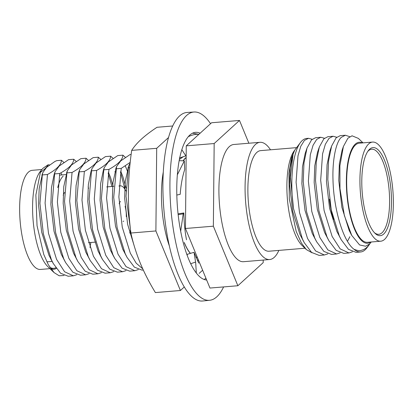 <?xml version="1.0" encoding="UTF-8"?>
<svg xmlns="http://www.w3.org/2000/svg" width="413" height="413" viewBox="0 0 413 413"><rect width="100%" height="100%" fill="white"/><g stroke="black" fill="none" stroke-linecap="round" stroke-linejoin="round"><path stroke-width="0.62" d="M169.397 246.045A58.806 19.241 -94.7 0 1 163.264 172.144M183.222 156.749L179.376 159.506M333.518 219.52A42.694 13.97 -94.7 0 1 329.404 199.133M296.622 147.637L260.67 150.621A50.469 16.515 85.3 0 0 256.772 152.485A50.469 16.515 85.3 0 0 249.024 208.472A50.469 16.515 85.3 0 0 269.018 251.218L304.97 248.234M278.858 250.402A58.806 19.241 -94.7 0 1 274.247 257.356A58.806 19.241 -94.7 0 1 269.704 259.524A58.806 19.241 -94.7 0 1 246.411 209.721A58.806 19.241 -94.7 0 1 255.435 144.483A58.806 19.241 -94.7 0 1 259.978 142.315A58.806 19.241 -94.7 0 1 270.51 149.805M369.578 149.248A44.176 14.455 -94.7 0 1 389.717 179.717A44.176 14.455 -94.7 0 1 383.708 234.037A44.176 14.455 -94.7 0 1 375.081 233.355A44.176 14.455 -94.7 0 1 362.237 192.84A44.176 14.455 -94.7 0 1 368.231 150.755A44.176 14.455 -94.7 0 1 369.578 149.248M374.405 232.664A42.694 13.97 85.3 0 0 378.778 234.305A42.694 13.97 85.3 0 0 382.077 232.731A42.694 13.97 85.3 0 0 388.628 185.37A42.694 13.97 85.3 0 0 371.721 149.212A42.694 13.97 85.3 0 0 368.422 150.786A42.694 13.97 85.3 0 0 367.678 151.55M351.355 234.698L349.166 230.433L341.892 207.341L338.763 180.476L339.357 163.739L342.057 150.409L343.394 146.507L339.894 165.799L339.976 188.529L344.385 215.617L351.711 235.364L359.599 244.955L365.608 246.225L369.48 244.026L371.272 241.987M341.195 239.705L336.869 231.45L329.595 208.364L326.466 181.498L327.06 164.756L329.76 151.432L331.629 145.985L328.562 160.925L327.829 179.583L331.226 209.84L339.285 235.849L341.195 239.705L348.469 249.359L356.104 252.353L360.575 251.982A58.806 19.241 -94.7 0 1 354.08 249.318C342.945 241.352 333.472 207.94 332.976 179.154C332.382 159.939 335.934 142.098 341.298 137.359L345.371 135.232L349.734 136.677M349.878 236.701L347.488 241.285M328.898 240.722L324.572 232.473L317.298 209.386L314.169 182.515L314.763 165.778L317.463 152.449L319.332 147.007L316.265 161.948L315.532 180.6L318.929 210.862L326.988 236.866L328.898 240.722L336.172 250.381L343.807 253.375L348.954 252.947L340.178 248.9L332.135 236.442L324.076 210.434L320.679 180.176L322.584 153.791L325.367 144.235L329.001 138.381L333.079 136.249L336.745 137.235M316.606 241.744L312.274 233.495L305.006 210.403L301.872 183.537L302.466 166.8L305.171 153.471L307.035 148.024L303.968 162.97L303.235 181.622L306.632 211.884L314.691 237.888L316.606 241.744L323.875 251.403L331.51 254.398L336.657 253.969L327.881 249.917L319.838 237.46L311.779 211.456L308.382 181.193L310.287 154.813L313.069 145.257L316.704 139.403L320.782 137.271L324.448 138.252M304.309 242.767L299.977 234.512L292.709 211.425L289.575 184.559L290.169 167.817L293.101 153.832L290.349 177.244L293.524 208.637L302.393 238.91L304.309 242.767L311.578 252.42L319.213 255.415L324.36 254.986L315.584 250.939L307.54 238.482L299.482 212.473L296.085 182.216L297.99 155.835L300.772 146.274L304.407 140.42L308.485 138.293L312.156 139.274M312.058 252.818L306.394 249.597L301.449 243.087L296.209 231.481L289.322 199.097L288.919 173.486L291.449 158.076L294.629 150.404L293.101 153.832M327.855 253.85L324.36 254.986M340.152 252.828L336.657 253.969M352.449 251.806L348.954 252.947M370.378 243.097L367.353 246.85C365.644 248.647 363.512 249.839 360.962 250.428C359.966 251.001 357.673 250.629 354.08 249.318M363.048 142.872L358.376 138.407L352.057 135.8L347.896 138.21L343.394 146.507M345.371 135.232L340.229 135.655L336.151 137.787L331.629 145.985M333.079 136.249L327.932 136.677L323.854 138.809L319.332 147.007M320.782 137.271L315.635 137.699L311.557 139.826L307.035 148.024M306.394 249.597L302.12 245.513A50.654 16.577 -94.7 0 1 287.391 199.051A50.654 16.577 -94.7 0 1 294.262 150.791L300.385 142.614A58.806 19.241 85.3 0 0 293.524 208.637M380.755 241.202L367.503 242.302A49.73 16.272 -94.7 0 1 347.803 200.186A49.73 16.272 -94.7 0 1 355.433 145.015A49.73 16.272 -94.7 0 1 359.274 143.182L372.531 142.082A49.73 16.272 -94.7 0 1 392.231 184.203A49.73 16.272 -94.7 0 1 384.596 239.37A49.73 16.272 -94.7 0 1 380.755 241.202A49.73 16.272 -94.7 0 1 361.06 199.081A49.73 16.272 -94.7 0 1 368.69 143.915A49.73 16.272 -94.7 0 1 372.531 142.082M362.418 142.924A50.654 16.577 85.3 0 0 355.288 144.127A50.654 16.577 85.3 0 0 348.174 205.06A50.654 16.577 85.3 0 0 370.647 242.039M197.254 257.165A50.469 16.515 -94.7 0 1 195.896 257.051M190.434 253.345A50.469 16.515 -94.7 0 1 184.291 242.529M183.227 160.833A50.469 16.515 -94.7 0 1 185.261 158.416A50.469 16.515 -94.7 0 1 186.149 157.704M186.149 157.503A50.654 16.577 85.3 0 0 185.231 158.241A50.654 16.577 85.3 0 0 183.083 160.827M184.234 242.601A50.654 16.577 85.3 0 0 190.31 253.381M195.974 257.247A50.654 16.577 85.3 0 0 197.326 257.351M263.215 260.061L263.189 262.642L237.867 285.739L213.361 226.185L214.171 143.538L239.494 120.446L248.869 143.239M239.494 120.446L211.585 122.759L186.263 145.856L185.452 228.497L209.964 288.052L237.867 285.739M186.263 145.856L214.171 143.538M185.452 228.497L213.361 226.185M269.704 259.524L243.541 261.697A58.806 19.241 -94.7 0 1 220.248 211.89A58.806 19.241 -94.7 0 1 229.277 146.656A58.806 19.241 -94.7 0 1 233.815 144.488L259.978 142.315M369.428 244.45L366.914 247.805A58.806 19.241 -94.7 0 1 365.118 249.813A58.806 19.241 -94.7 0 1 360.575 251.982M308.485 138.293L306.725 138.438A58.806 19.241 85.3 0 0 302.182 140.606A58.806 19.241 85.3 0 0 300.385 142.614M202.628 270.231L199.159 273.401M184.312 286.937L180.404 290.504L155.892 230.955L156.703 148.308L168.483 137.56M155.892 230.955L130.88 233.03C133.11 243.185 136.233 253.19 140.239 263.045C144.338 272.895 149.387 282.74 155.386 292.58L180.404 290.504M130.88 233.03C129.13 219.308 128.304 205.612 128.391 191.947C128.572 178.271 129.672 164.415 131.69 150.384L156.703 148.308M131.69 150.384C134.055 146.661 137.312 142.893 141.458 139.078C145.696 135.247 150.884 131.319 157.007 127.292L172.691 125.991M123.735 221.1A8.704 2.85 -94.7 0 1 123.064 221.42M119.166 203.857A11.76 3.846 -94.7 0 1 120.462 201.456M125.087 206.283A11.76 3.846 -94.7 0 1 126.275 216.624M129.687 233.051A27.041 8.849 85.3 0 0 130.302 230.666M125.991 191.018A27.041 8.849 85.3 0 0 120.106 185.798A27.041 8.849 85.3 0 0 118.996 186.113M63.189 195.277A27.041 8.849 -94.7 0 1 64.588 192.458M57.732 187.605A42.694 13.97 -94.7 0 1 63.189 176.119M49.952 268.651L40.469 269.441A49.73 16.272 -94.7 0 1 20.769 227.32A49.73 16.272 -94.7 0 1 28.404 172.154A49.73 16.272 -94.7 0 1 32.245 170.321L41.739 169.531M55.812 267.738A49.73 16.272 -94.7 0 1 53.726 268.342A49.73 16.272 -94.7 0 1 49.859 267.304M40.335 172.495A49.73 16.272 -94.7 0 1 40.567 172.206M44.093 169.531A49.73 16.272 -94.7 0 1 44.697 169.351M56.307 268.445A50.654 16.577 -94.7 0 1 50.794 268.703M54.108 272.621L47.82 266.612A50.654 16.577 -94.7 0 1 33.092 220.15A50.654 16.577 -94.7 0 1 39.963 171.896L42.885 168.339L48.109 164.772C46.901 167.162 44.336 169.671 40.417 172.309L35.874 194.957L37.041 225.668L43.742 254.377L48.362 264.795L54.108 272.616L59.173 275.776L64.077 275.502M130.126 163.083L128.851 165.582L128.386 167.786L129.667 167.678M131.138 154.477L130.038 154.565L120.71 160.915L116.554 166.599L113.725 197.347L117.116 227.609L125.175 253.613L127.09 257.469L134.359 267.128L141.995 270.123L143.285 270.014M142.743 268.837L136.187 263.174L130.322 253.19L122.263 227.181L118.872 196.924L121.236 168.38L130.203 162.355M116.094 168.809L121.236 168.38M103.797 169.826L101.428 198.369L104.825 228.632L112.883 254.635L114.793 258.492L122.067 268.151L129.697 271.145L134.844 270.716L126.073 266.664L118.03 254.207L109.966 228.203L106.575 197.941L108.944 169.402C118.232 164.26 122.883 159.511 122.888 155.159L117.746 155.587L108.412 161.932L104.257 167.621L103.797 169.826L108.944 169.402M138.345 269.575L134.844 270.716M127.612 171.596L125.304 165.943M122.888 155.159L125.402 157.379M91.5 170.848L89.131 199.391L92.527 229.649L100.586 255.657L102.496 259.514L109.77 269.168L117.4 272.162L122.547 271.733L113.776 267.686L105.733 255.229L97.674 229.22L94.278 198.963L96.647 170.419C105.94 165.277 110.586 160.533 110.596 156.181L105.449 156.61L96.115 162.954L91.96 168.643L91.5 170.848L96.647 170.419M126.048 270.598L122.547 271.733M115.315 172.619L114.928 171.565M110.596 156.181L113.105 158.396M120.462 172.19L124.953 189.247M79.203 171.87L76.833 200.408L80.23 230.671L88.289 256.674L90.199 260.531L97.473 270.19L105.108 273.184L110.25 272.756L101.479 268.708L93.436 256.251L85.377 230.242L81.981 199.985L84.35 171.441C93.643 166.3 98.289 161.555 98.299 157.198L93.152 157.627L83.818 163.976L79.663 169.66L79.203 171.87L84.35 171.441M113.751 271.615L110.25 272.756M98.299 157.198L100.808 159.418M108.165 173.212L111.892 186.48M66.906 172.887L64.536 201.43L67.933 231.688L75.992 257.697L77.902 261.553L85.176 271.212L92.811 274.201L97.958 273.778L89.182 269.725L81.139 257.268L73.08 231.265L69.683 201.002L72.053 172.464C81.346 167.322 85.992 162.572 86.002 158.22L80.855 158.649L71.521 164.994L67.371 170.683L66.906 172.887L72.053 172.464M101.453 272.637L97.958 273.778M86.002 158.22L88.511 160.44M54.609 173.909L52.239 202.453L55.636 232.71L63.695 258.719L65.61 262.575L72.879 272.229L80.514 275.223L85.661 274.795L76.885 270.747L68.842 258.29L60.783 232.282L57.386 202.024L59.756 173.481C69.048 168.339 73.7 163.594 73.705 159.242L68.558 159.671L59.224 166.016L55.074 171.705L54.609 173.909L59.756 173.481M89.156 273.659L85.661 274.795M73.705 159.242L76.214 161.457M42.312 174.931L39.942 203.47L43.339 233.732L51.398 259.736L53.313 263.592L60.582 273.251L68.217 276.245L73.364 275.817L64.588 271.769L56.545 259.312L48.486 233.304L45.089 203.046L47.459 174.503C56.751 169.361 61.403 164.617 61.408 160.259L56.793 160.647L54.96 161.431L46.55 167.379L42.776 172.722L42.312 174.931L47.459 174.503M76.859 274.676L73.364 275.817M61.408 160.259L63.917 162.479M40.417 172.309L41.507 169.831M49.545 164.937L48.109 164.772M60.99 172.773L61.697 174.942M42.518 173.605L39.173 188.648L38.579 205.385L41.713 232.251L48.982 255.342L51.935 260.887M55.063 171.7L54.175 174.301L51.47 187.626L50.876 204.368L54.01 231.234L61.279 254.32L65.61 262.575M89.977 247.47L90.891 242.488M88.552 188.416L88.145 186.79M67.112 171.56L63.767 186.609L63.174 203.346L66.302 230.211L73.576 253.303L77.902 261.553M79.657 169.66L78.764 172.257L76.064 185.587L75.471 202.324L78.599 229.189L85.873 252.281L90.199 260.531M113.141 186.377L110.441 177.223L108.361 172.149M91.954 168.638L91.061 171.24L88.361 184.565L87.768 201.307L90.896 228.172L98.17 251.259L101.123 256.803M126.048 188.039L122.738 176.206L120.658 171.127M104.252 167.621L103.358 170.218L100.653 183.548L100.065 200.284L103.193 227.15L110.467 250.242L113.42 255.786M116.296 167.482L112.95 182.525L112.362 199.262L115.49 226.133L122.764 249.22L127.09 257.469M128.593 166.46L125.247 181.503L124.654 198.245L127.632 224.367L134.597 247.18M128.386 167.786L126.022 196.33L131.004 233.577M223.609 286.921A94.458 30.908 -94.7 0 1 219.004 294.448A94.458 30.908 -94.7 0 1 209.68 300.282A94.458 30.908 -94.7 0 1 172.608 224.336A94.458 30.908 -94.7 0 1 184.358 117.87A94.458 30.908 -94.7 0 1 194.058 112.011A94.458 30.908 -94.7 0 1 210.553 123.704M209.68 300.282L202.716 300.989A94.587 30.949 -94.7 0 1 165.592 224.94A94.587 30.949 -94.7 0 1 177.358 118.33A94.587 30.949 -94.7 0 1 187.068 112.465L194.058 112.011M205.922 278.238A73.958 24.202 -94.7 0 1 204.105 279.456M206.65 280.004A74.087 24.243 -94.7 0 1 196.314 273.045L196.294 273.008A74.087 24.243 -94.7 0 1 180.677 231.295L180.662 231.223A74.087 24.243 -94.7 0 1 177.342 174.823L177.347 174.756A74.087 24.243 -94.7 0 1 188.096 136.915A74.087 24.243 -94.7 0 1 188.266 136.708A74.087 24.243 -94.7 0 1 195.411 132.346A74.087 24.243 -94.7 0 1 200.109 133.223M196.314 273.045L195.695 262.771L194.027 252.307L198.725 263.076M180.677 231.295L183.207 213.836L183.873 212.963C184.038 222.664 184.921 231.6 186.511 239.783M177.342 174.823L184.312 160.874L184.699 169.593C182.401 176.625 180.899 184.874 180.197 194.342L176.821 195.039M190.703 263.721L195.55 262.085M187.301 255.668L187.141 254.346L194.027 252.307M178.158 214.662L183.207 213.836M178.065 213.831L183.873 212.963M179.159 160.657L184.312 160.874M188.266 136.708C191.72 135.036 195.039 134.204 198.219 134.225L198.044 135.113M186.175 155.195L185.845 155.871L181.834 149.671M192.473 133.156L198.219 134.225M179.387 157.993L185.845 155.871M350.766 233.634L351.7 235.369M198.374 259.896L197.564 260.98M95.609 242.101L88.459 242.689M120.106 185.798L119.006 185.886M113.859 186.315L106.709 186.908M66.049 174.58L59.395 175.133M52.188 261.403L46.845 261.847M53.726 268.342L50.716 268.589M44.749 169.284L44.336 169.32M41.878 175.319L42.766 172.722M50.582 258.543L53.313 263.592M66.472 173.279L67.36 170.683M99.77 254.465L102.496 259.514M112.068 253.443L114.793 258.492M115.655 169.196L116.549 166.599M127.953 168.179L128.841 165.577M195.488 261.79L195.561 262.121"/></g></svg>
